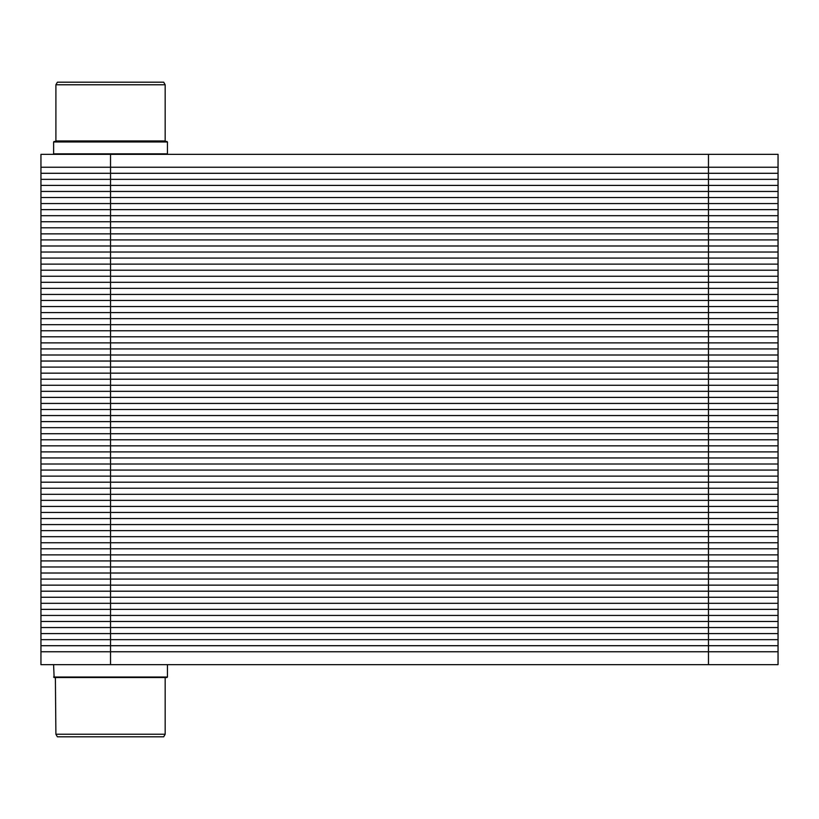 <?xml version="1.0" encoding="UTF-8"?>
<svg xmlns="http://www.w3.org/2000/svg" width="819" height="819" viewBox="0 0 819 819"><rect width="100%" height="100%" fill="white"/><g stroke="black" fill="none" stroke-linecap="round" stroke-linejoin="round"><path stroke-width="1.23" d="M708.466 154.351L708.466 591.195L40.95 591.195L40.95 167.24L778.05 167.24L778.05 154.351L40.95 154.351L40.95 167.24L778.05 167.24L778.05 227.805L40.95 227.805L778.05 227.805L778.05 288.37L40.95 288.37L778.05 288.37L778.05 348.935L40.95 348.935L778.05 348.935L778.05 409.5L40.95 409.5L778.05 409.5L778.05 470.065L40.95 470.065L778.05 470.065L778.05 530.63L40.95 530.63L778.05 530.63L778.05 591.195L40.95 591.195L778.05 591.195L778.05 651.76L40.95 651.76L778.05 651.76L778.05 664.649L708.466 664.649L708.466 651.76L40.95 651.76L40.95 591.195L110.534 591.195L110.534 664.649L708.466 664.649M110.534 153.839L167.455 153.839L167.455 141.984L53.614 141.984L53.614 153.839L110.534 153.839M53.614 141.984L54.136 141.462L166.943 141.462L167.455 141.984M165.172 140.95L55.897 140.95L55.897 84.766L165.172 84.766L165.172 140.95L165.694 141.462M55.897 84.766L57.391 82.187L163.677 82.187L165.172 84.766M40.95 664.649L40.95 651.76L40.95 664.649L110.534 664.649M54.136 664.649L166.943 664.649M166.943 677.538L167.455 677.016L166.943 677.538L54.136 677.538L53.614 677.016L167.455 677.016L167.455 665.161M110.534 734.234L165.172 734.234L165.172 678.05L165.694 677.538L55.385 677.538L55.897 734.234L110.534 734.234M55.897 734.234L57.391 736.813L163.677 736.813L165.172 734.234M778.05 167.24L110.534 167.24L110.534 591.195L778.05 591.195L708.466 591.195L708.466 651.76L778.05 651.76M40.95 167.24L110.534 167.24L110.534 154.351M778.05 173.29L40.95 173.29M778.05 179.351L40.95 179.351M778.05 185.401L40.95 185.401M778.05 191.462L40.95 191.462M778.05 197.522L40.95 197.522M778.05 203.573L40.95 203.573M778.05 209.633L40.95 209.633M778.05 215.694L40.95 215.694M778.05 221.744L40.95 221.744M708.466 227.805L40.95 227.805L708.466 227.805M778.05 233.855L40.95 233.855M778.05 239.916L40.95 239.916M778.05 245.976L40.95 245.976M778.05 252.027L40.95 252.027M778.05 258.087L40.95 258.087M778.05 264.138L40.95 264.138M778.05 270.198L40.95 270.198M778.05 276.259L40.95 276.259M778.05 282.309L40.95 282.309M708.466 288.37L40.95 288.37L708.466 288.37M778.05 294.42L40.95 294.42M778.05 300.481L40.95 300.481M778.05 306.541L40.95 306.541M778.05 312.592L40.95 312.592M778.05 318.652L40.95 318.652M778.05 324.703L40.95 324.703M778.05 330.763L40.95 330.763M778.05 336.824L40.95 336.824M778.05 342.874L40.95 342.874M708.466 348.935L40.95 348.935L708.466 348.935M778.05 354.996L40.95 354.996M778.05 361.046L40.95 361.046M778.05 367.107L40.95 367.107M778.05 373.157L40.95 373.157M778.05 379.217L40.95 379.217M778.05 385.278L40.95 385.278M778.05 391.328L40.95 391.328M778.05 397.389L40.95 397.389M778.05 403.439L40.95 403.439M708.466 409.5L40.95 409.5L708.466 409.5M778.05 415.561L40.95 415.561M778.05 421.611L40.95 421.611M778.05 427.672L40.95 427.672M778.05 433.722L40.95 433.722M778.05 439.783L40.95 439.783M778.05 445.843L40.95 445.843M778.05 451.893L40.95 451.893M778.05 457.954L40.95 457.954M778.05 464.004L40.95 464.004M708.466 470.065L40.95 470.065L708.466 470.065M778.05 476.126L40.95 476.126M778.05 482.176L40.95 482.176M778.05 488.237L40.95 488.237M778.05 494.297L40.95 494.297M778.05 500.348L40.95 500.348M778.05 506.408L40.95 506.408M778.05 512.459L40.95 512.459M778.05 518.519L40.95 518.519M778.05 524.58L40.95 524.58M708.466 530.63L40.95 530.63L708.466 530.63M778.05 536.691L40.95 536.691M778.05 542.741L40.95 542.741M778.05 548.802L40.95 548.802M778.05 554.862L40.95 554.862M778.05 560.913L40.95 560.913M778.05 566.973L40.95 566.973M778.05 573.024L40.95 573.024M778.05 579.084L40.95 579.084M778.05 585.145L40.95 585.145M778.05 597.256L40.95 597.256M778.05 603.306L40.95 603.306M778.05 609.367L40.95 609.367M778.05 615.427L40.95 615.427M778.05 621.478L40.95 621.478M778.05 627.538L40.95 627.538M778.05 633.599L40.95 633.599M778.05 639.649L40.95 639.649M778.05 645.71L40.95 645.71M55.897 140.95L55.385 141.462L55.897 140.95M166.943 154.351L167.455 153.839M54.136 154.351L53.614 153.839M54.136 677.538L53.614 665.161"/></g></svg>
